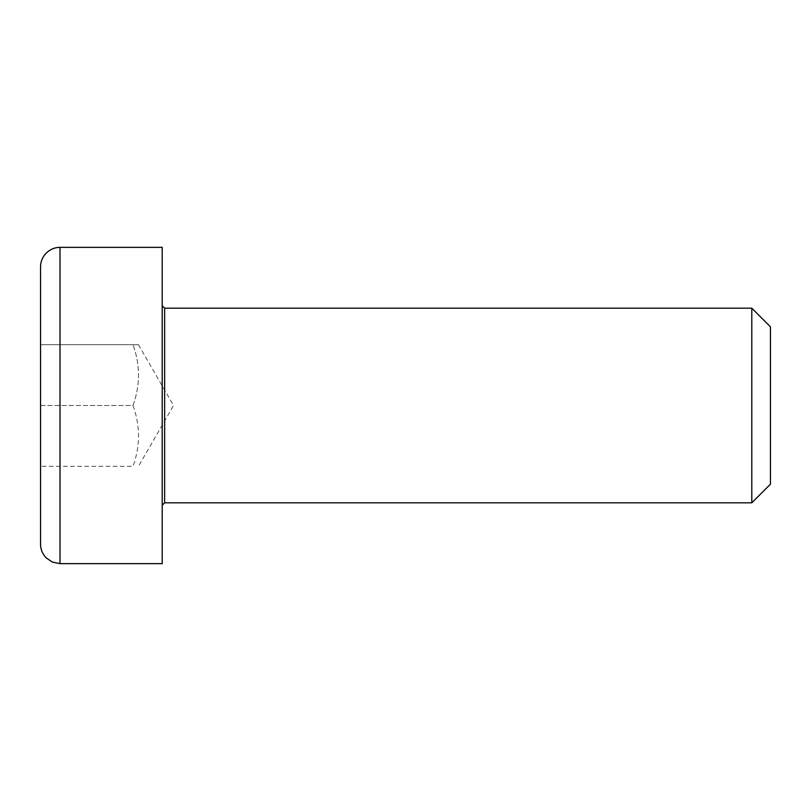 <?xml version="1.0" encoding="UTF-8"?>
<svg xmlns="http://www.w3.org/2000/svg" width="811" height="811" viewBox="0 0 811 811"><rect width="100%" height="100%" fill="white"/><g stroke="black" fill="none" stroke-linecap="round" stroke-linejoin="round"><path stroke-width="0.61" stroke-dasharray="4.05 3.04" d="M162.2 405.5L162.2 505.253M751.797 502.82L751.797 308.18M162.2 563.645L162.2 247.355M770.45 326.833L770.45 484.167L770.45 326.833M40.55 405.5L133.004 405.5C140.323 385.225 140.323 364.95 133.004 344.675C140.323 344.675 140.323 344.675 133.004 344.675C140.323 344.675 140.323 344.675 133.004 344.675C140.323 364.95 140.323 385.225 133.004 405.5L40.55 405.5L40.55 466.325L40.55 344.675L40.55 544.181L40.55 266.819M133.004 405.5C140.323 425.775 140.323 446.05 133.004 466.325L40.55 466.325L133.004 466.325C140.323 446.05 140.323 425.775 133.004 405.5M133.004 344.675L40.55 344.675L133.004 344.675M138.438 344.675L173.554 405.5L138.438 466.325M164.633 308.18L164.633 502.82M60.014 247.355L60.014 563.645"/><path stroke-width="1.22" d="M770.45 326.833L770.45 484.167L770.45 326.833L751.797 308.18L751.797 502.82L164.633 502.82L164.633 308.18L162.2 305.747M60.014 247.355L162.2 247.355L162.2 563.645L60.014 563.645L60.014 247.355C54.905 247.345 50.312 249.241 46.247 253.052C42.436 257.117 40.54 261.71 40.55 266.819L40.55 544.181C40.54 549.29 42.436 553.883 46.247 557.948L52.421 562.104L60.014 563.645M164.633 502.82L162.2 505.253M751.797 308.18L164.633 308.18M751.797 502.82L770.45 484.167"/></g></svg>
